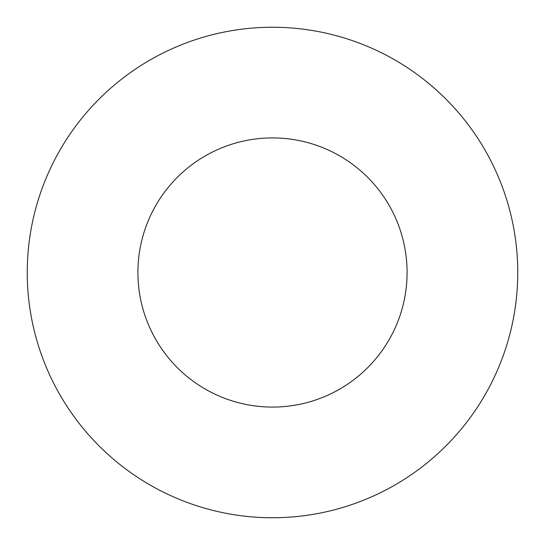<?xml version="1.0" encoding="UTF-8"?>
<svg xmlns="http://www.w3.org/2000/svg" width="545" height="545" viewBox="0 0 545 545"><rect width="100%" height="100%" fill="white"/><g stroke="black" fill="none" stroke-linecap="round" stroke-linejoin="round"><path stroke-width="0.82" d="M27.25 272.5A245.25 245.25 0 0 1 395.125 60.107A245.25 245.25 0 0 1 395.125 484.893A245.25 245.25 0 0 1 27.25 272.5M137.912 272.5A134.588 134.588 0 0 1 339.794 155.945A134.588 134.588 0 0 1 339.794 389.055A134.588 134.588 0 0 1 137.912 272.5"/></g></svg>
